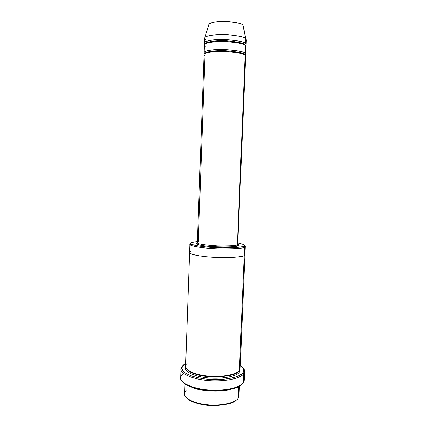 <?xml version="1.0" encoding="UTF-8"?>
<svg xmlns="http://www.w3.org/2000/svg" width="427" height="427" viewBox="0 0 427 427"><rect width="100%" height="100%" fill="white"/><g stroke="black" fill="none" stroke-linecap="round" stroke-linejoin="round"><path stroke-width="0.64" d="M237.962 244.356C239.056 244.949 239.147 245.418 238.234 245.755L237.369 244.767L245.125 55.296C244.377 53.77 237.636 52.5 224.896 51.486C210.879 51.555 203.941 52.612 204.074 54.656L197.343 242.637L198.299 241.928L204.987 55.884C202.478 54.709 204.234 51.816 219.259 51.427C234.727 51.304 244.474 54.069 245.125 55.296L237.369 244.767C236.542 245.674 229.897 246.059 217.428 245.909C203.786 245.002 197.093 243.913 197.343 242.637C197.093 243.913 203.786 245.002 217.428 245.909C229.897 246.059 236.542 245.674 237.369 244.767L237.967 244.201L237.369 244.767L238.234 245.755C239.157 245.413 239.056 244.938 237.924 244.34M242.435 383.457C241.522 386.665 233.815 389.082 219.313 390.716C203.706 391.628 186.369 386.873 183.151 382.395C186.263 386.488 200.984 391.025 215.998 390.801C230.591 389.872 239.056 387.817 241.394 384.636M180.963 368.976L182.729 365.661L185.718 363.382L183.605 364.893C179.602 367.471 181.224 375.296 203.732 378.792C227.052 381.589 241.954 375.765 242.894 372.675L243.748 373.694L244.602 371.095C244.607 369.963 243.897 368.72 242.472 367.364C244.02 368.853 244.735 370.209 244.607 371.421L243.748 373.694L243.369 382.683L243.748 373.694L242.894 372.675C241.415 375.365 231.792 380.11 211.968 379.523C191.547 378.616 180.194 371.437 181.929 367.786L183.605 364.893L182.729 365.661L180.989 368.65C179.18 372.419 190.848 379.854 211.904 380.793C232.347 381.396 242.248 376.475 243.748 373.694C242.221 376.443 232.704 381.258 212.683 380.825C192.006 380.099 179.521 372.84 180.963 368.976L180.658 377.868C179.212 381.898 191.67 389.451 212.32 390.171C232.325 390.588 241.837 385.549 243.369 382.683C241.799 385.501 232.832 390.374 213.457 390.203C193.404 389.798 179.81 382.555 180.674 378.386C180.648 376.779 181.229 375.45 182.425 374.404M243.678 246.155C242.846 247.222 235.346 247.788 221.186 247.841C205.985 247.564 192.305 245.381 191.285 244.014C190.543 243.31 190.842 242.766 192.182 242.392C188.809 243.155 190.559 245.728 209.999 247.313C230.084 248.69 242.851 247.137 243.678 246.155C245.984 245.434 244.095 244.383 238.015 243.006C243.849 244.303 245.813 245.311 243.897 246.037L244.548 247.148L243.678 246.155M190.832 243.406C189.791 243.785 189.625 244.292 190.335 244.933C191.371 246.363 205.526 248.647 221.277 248.93C235.944 248.866 243.7 248.268 244.548 247.148C243.577 248.429 234.572 248.989 217.54 248.824C199.601 248.14 188.707 245.504 189.876 244.265L189.588 252.522C188.414 253.9 199.292 256.776 217.21 257.454C234.226 257.566 243.225 256.91 244.196 255.49L244.548 247.148L244.196 255.49C243.225 256.91 234.226 257.566 217.21 257.454C199.292 256.776 188.414 253.9 189.588 252.522L189.588 252.49C188.334 253.857 199.025 256.75 217.033 257.449C234.161 257.572 243.214 256.921 244.196 255.49L239.387 370.412L244.196 255.49L244.938 254.647L244.196 255.49C243.358 256.632 230.153 258.506 209.369 257.001C189.257 255.25 187.496 252.272 191.002 251.375M187.133 398.3C190.042 401.962 202.286 405.853 214.664 405.65C226.79 404.849 233.969 403.029 236.2 400.184C233.969 403.029 226.79 404.849 214.664 405.65C202.286 405.853 190.042 401.962 187.133 398.3M185.003 383.99L184.661 393.822C183.429 397.526 193.959 404.406 211.536 405.058C228.584 405.431 236.852 400.814 238.223 398.167C236.809 400.739 229.272 405.122 213.073 405.095C196.319 404.892 184.293 398.482 184.71 394.585C184.581 393.016 185.051 391.719 186.113 390.705M231.258 389.136C223.78 392.055 203.097 392.087 192.913 387.663C203.097 392.087 223.78 392.055 231.258 389.136M238.906 396.667L238.223 398.167L238.714 386.483L238.223 398.167L239.013 395.909L239.424 386.077M205.574 39.658C204.709 39.097 204.485 38.419 204.896 37.629C205.36 35.868 215.539 33.845 227.719 34.619C239.12 35.815 245.146 37.197 245.803 38.772C245.066 37.026 238.314 35.606 225.547 34.512C211.498 34.667 204.538 35.921 204.666 38.265L204.49 43.09C204.362 40.837 211.317 39.642 225.355 39.514C238.111 40.586 244.863 41.958 245.6 43.639L245.803 38.772L242.862 25.209C242.285 23.773 237.284 22.53 227.869 21.489C217.823 20.822 209.363 22.684 208.92 24.296L208.712 24.99M245.584 45.646C246.32 44.883 246.326 44.216 245.6 43.639C244.575 41.627 236.483 40.229 221.33 39.444C206.481 39.62 202.777 42.689 204.976 44.082L204.49 43.09M244.682 44.99L244.628 44.627C243.966 43.143 237.988 41.862 226.694 40.784C214.68 40.138 205.536 42.129 205.504 43.719C205.536 42.129 214.68 40.138 226.694 40.784C237.988 41.862 243.966 43.143 244.628 44.627L244.682 44.99M205.328 46.346C202.82 45.081 204.586 41.942 219.633 41.462C235.122 41.286 244.874 44.253 245.52 45.582C246.272 46.169 246.246 46.847 245.44 47.616M245.087 45.241L244.628 44.627L245.087 45.241M209.433 26.154C207.373 24.937 208.952 21.905 221.405 21.382C234.669 21.889 241.821 23.165 242.862 25.209L245.803 38.772L245.6 43.639L244.628 44.627L245.6 43.639L246.144 44.691L246.347 39.866L245.803 38.772L243.326 26.319M244.356 54.784L244.233 54.341C243.555 52.943 237.455 51.742 225.936 50.728C213.719 50.135 204.923 52.03 205.115 53.487C204.923 52.03 213.719 50.135 225.936 50.728C237.455 51.742 243.555 52.943 244.233 54.341L244.308 54.752C241.431 51.405 208.376 50.189 205.504 53.29M244.73 55.008L244.233 54.341L244.73 55.008M197.343 242.637L197.311 243.203C194.077 247.094 238.437 248.156 237.679 245.514L245.674 56.257L245.125 55.296C245.877 55.836 245.851 56.46 245.045 57.17M245.098 55.275C245.931 54.549 245.963 53.909 245.205 53.359L244.233 54.341L245.205 53.359L245.52 45.582C244.783 43.933 238.036 42.572 225.28 41.51C211.242 41.632 204.287 42.801 204.421 45.022L204.143 52.734C204.01 50.653 210.949 49.569 224.976 49.495C237.716 50.519 244.457 51.806 245.205 53.359L245.749 54.33L246.069 46.623L245.52 45.582L245.205 53.359C244.137 51.464 235.928 50.156 220.578 49.42C205.686 49.601 202.435 52.457 204.725 53.727L204.143 52.734M238.458 371.191L239.312 372.205C238.031 374.65 228.6 379.016 210.372 378.103C191.76 376.822 183.562 370.23 185.718 367.22C183.562 370.23 191.76 376.822 210.372 378.103C228.6 379.016 238.031 374.65 239.312 372.205L238.469 371.367M237.903 371.81C236.243 374.442 229.011 376.176 216.217 377.009C202.9 377.217 189.924 373.273 187.613 369.878C189.924 373.273 202.9 377.217 216.217 377.009C229.011 376.176 236.243 374.442 237.903 371.81M239.312 372.205L239.995 369.302M239.558 366.382C240.406 367.989 240.348 369.334 239.387 370.412L240.166 368.421L244.938 254.647L244.196 255.49C245.146 255.047 245.173 254.465 244.271 253.755M189.588 252.522L185.617 366.329C184.4 369.585 194.995 375.696 212.641 376.352C229.753 376.769 238.02 372.734 239.387 370.412C238.49 373.107 225.36 378.13 204.923 375.696C185.163 372.675 183.562 365.859 187.063 363.585M197.386 241.447L192.182 242.392L197.386 241.447M197.333 242.792C194.728 243.417 196.559 245.461 211.84 246.673C228.109 247.281 236.905 246.971 238.234 245.755C237.492 246.528 227.452 247.735 211.723 246.662C196.441 245.44 194.749 243.401 197.37 242.782M244.938 254.647L245.285 246.395L244.778 247.025C245.573 246.619 245.45 246.096 244.393 245.461M244.169 380.825L243.369 382.683L244.228 380.308L244.607 371.421M242.894 372.675C244.74 370.828 243.876 368.432 240.289 365.48C242.637 367.193 243.785 368.752 243.732 370.161L242.894 372.675M181.929 367.786L180.989 368.65M191.285 244.014L190.335 244.933M208.92 24.296L204.896 37.629M244.255 44.76C239.937 41.355 210.943 40.239 206.374 43.303M243.897 246.037L244.778 247.025M243.732 370.161L244.602 371.095"/></g></svg>
